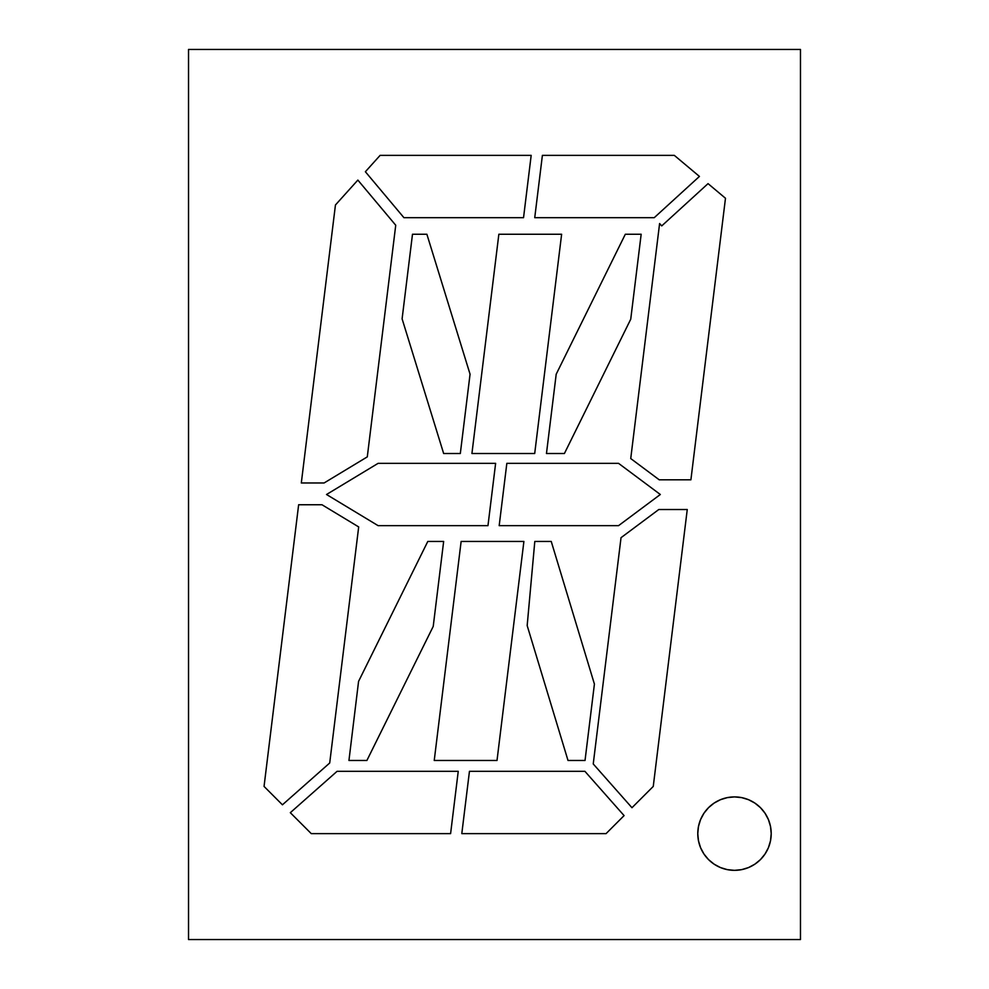 <?xml version="1.0" encoding="UTF-8"?>
<svg xmlns="http://www.w3.org/2000/svg" width="989" height="989" viewBox="0 0 989 989"><rect width="100%" height="100%" fill="white"/><g stroke="black" fill="none" stroke-linecap="round" stroke-linejoin="round"><path stroke-width="1.48" d="M697.777 833.665A36.717 36.717 0 0 0 734.493 870.345A36.717 36.717 0 0 0 771.21 833.628A36.717 36.717 0 0 0 703.97 813.218L708.532 807.667L714.095 803.105L720.437 799.705L727.335 797.616L734.493 796.911L741.651 797.616L748.549 799.705L754.891 803.105L760.454 807.667L765.016 813.23L768.416 819.572L770.505 826.47L771.21 833.628L770.505 840.786L768.416 847.684L765.016 854.026L760.454 859.589L754.891 864.151L748.549 867.551L741.651 869.64L734.493 870.345A36.717 36.717 0 0 1 697.777 833.628A36.717 36.717 0 0 1 734.493 796.911A36.717 36.717 0 0 1 771.21 833.628A36.717 36.717 0 0 1 734.493 870.345L727.335 869.64L720.437 867.551L714.095 864.151L708.532 859.589L703.958 854.026L700.571 847.684L698.481 840.786L697.777 833.628L698.481 826.47L700.571 819.572L703.958 813.23M703.958 813.242A36.717 36.717 0 0 0 697.777 833.591M800.472 939.55L188.528 939.55L188.528 49.45L188.528 939.55L800.472 939.55L800.472 49.45L188.528 49.45L188.528 939.55L800.472 939.55L800.472 49.45L188.528 49.45L800.472 49.45L800.472 939.55M366.894 760.479L348.944 760.479L358.574 681.372L427.792 541.453L443.653 541.453L433.219 626.42L366.894 760.479L348.944 760.479L366.894 760.479L433.219 626.42L443.653 541.453L427.792 541.453L358.574 681.372L348.944 760.479L358.574 681.372L427.792 541.453L443.653 541.453L433.219 626.42L366.894 760.479L348.944 760.479L358.574 681.372L427.792 541.453L443.653 541.453L433.219 626.42L366.894 760.479M497.01 760.479L434.233 760.479L461.134 541.453L523.898 541.453L497.01 760.479L434.233 760.479L497.01 760.479L523.898 541.453L461.134 541.453L434.233 760.479L461.134 541.453L523.898 541.453L497.01 760.479L434.233 760.479L461.134 541.453L523.898 541.453L497.01 760.479M402.103 318.841L412.487 234.245L426.877 234.245L470.059 374.201L460.318 453.518L443.653 453.518L402.103 318.841L412.487 234.245L426.877 234.245L470.059 374.201L460.318 453.518L443.653 453.518L402.103 318.841L412.487 234.245L426.877 234.245L470.059 374.201L460.318 453.518L443.653 453.518L402.103 318.841L412.487 234.245L426.877 234.245L470.059 374.201L460.318 453.518L443.653 453.518L402.103 318.841M487.973 525.654L378.107 525.654L326.531 494.5L378.107 463.347L495.625 463.347L487.973 525.654L378.107 525.654L326.531 494.5L378.107 463.347L326.531 494.5L378.107 463.347L495.625 463.347L487.973 525.654L378.107 525.654L326.531 494.5L378.107 525.654L487.973 525.654L495.625 463.347L487.973 525.654M542.392 155.372L674.325 155.372L699.433 176.425L654.236 217.679L534.74 217.679L542.392 155.372L534.74 217.679L542.392 155.372L674.325 155.372L699.433 176.425L654.236 217.679L534.74 217.679L542.392 155.372L674.325 155.372L699.433 176.425L654.236 217.679L534.74 217.679L654.236 217.679L699.433 176.425L674.325 155.372L542.392 155.372M301.311 482.978L335.444 204.983L357.857 180.085L395.736 225.232L367.29 456.881L324.095 482.978L301.311 482.978L335.444 204.983L357.857 180.085L395.736 225.232L367.29 456.881L324.095 482.978L301.311 482.978L335.444 204.983L357.857 180.085L395.736 225.232L367.29 456.881L324.095 482.978L301.311 482.978L335.444 204.983L357.857 180.085L395.736 225.232L367.29 456.881L324.095 482.978L301.311 482.978M659.601 223.539L630.735 458.562L659.601 223.539L661.74 225.9L708.037 183.633L725.481 198.257L690.903 479.813L659.23 479.813L630.735 458.562L659.601 223.539L661.74 225.9L708.037 183.633L725.481 198.257L690.903 479.813L725.481 198.257L690.903 479.813L659.23 479.813L690.903 479.813L659.23 479.813L630.735 458.562L659.23 479.813L630.735 458.562L659.601 223.539L661.74 225.9L708.037 183.633L725.481 198.257L708.037 183.633M264.051 786.428L298.641 504.749L321.981 504.749L358.686 526.927L329.708 762.989L282.434 804.811L264.051 786.428L298.641 504.749L264.051 786.428L282.434 804.811L264.051 786.428L298.641 504.749L321.981 504.749L358.686 526.927L329.708 762.989L282.434 804.811L264.051 786.428M631.971 807.716L593.239 763.953L621.03 537.682L658.785 509.52L687.256 509.52L653.259 786.428L631.971 807.716L593.239 763.953L631.971 807.716L653.259 786.428L687.256 509.52L653.259 786.428L631.971 807.716L593.239 763.953L621.03 537.682L658.785 509.52L687.256 509.52L653.259 786.428L631.971 807.716M290.321 812.686L337.076 771.321L458.241 771.321L450.601 833.628L311.263 833.628L290.321 812.686L337.076 771.321L290.321 812.686L311.263 833.628L450.601 833.628L311.263 833.628L290.321 812.686L337.076 771.321L458.241 771.321L450.601 833.628L311.263 833.628L290.321 812.686M461.801 833.628L469.454 771.321L584.907 771.321L624.084 815.604L606.059 833.628L461.801 833.628L606.059 833.628L624.084 815.604L606.059 833.628L461.801 833.628L469.454 771.321L584.907 771.321L624.084 815.604L606.059 833.628L461.801 833.628L469.454 771.321L584.907 771.321L624.084 815.604L584.907 771.321L469.454 771.321L461.801 833.628M380.11 155.372L531.18 155.372L523.54 217.679L403.92 217.679L365.374 171.74L380.11 155.372L531.18 155.372L523.54 217.679L403.92 217.679L365.374 171.74L403.92 217.679L365.374 171.74L380.11 155.372L531.18 155.372L523.54 217.679L403.92 217.679L523.54 217.679L531.18 155.372L380.11 155.372L365.374 171.74L380.11 155.372M499.185 525.654L506.838 463.347L618.545 463.347L660.318 494.5L618.545 525.654L499.185 525.654L618.545 525.654L499.185 525.654L506.838 463.347L618.545 463.347L660.318 494.5L618.545 463.347L660.318 494.5L618.545 525.654L499.185 525.654L506.838 463.347L618.545 463.347L506.838 463.347L499.185 525.654M534.703 453.518L471.926 453.518L498.852 234.245L561.628 234.245L534.703 453.518L471.926 453.518L534.703 453.518L561.628 234.245L498.852 234.245L471.926 453.518L498.852 234.245L561.628 234.245L534.703 453.518L471.926 453.518L498.852 234.245L561.628 234.245L534.703 453.518M625.32 234.245L641.169 234.245L630.735 319.212L564.41 453.518L546.46 453.518L556.201 374.201L625.32 234.245L641.169 234.245L625.32 234.245L556.201 374.201L546.46 453.518L564.41 453.518L630.735 319.212L641.169 234.245L630.735 319.212L564.41 453.518L546.46 453.518L556.201 374.201L625.32 234.245L641.169 234.245L630.735 319.212L564.41 453.518L546.46 453.518L556.201 374.201L625.32 234.245M527.174 625.58L534.802 541.453L551.244 541.453L594.414 684.091L585.031 760.479L568.007 760.479L527.174 625.58L534.802 541.453L551.244 541.453L594.414 684.091L585.031 760.479L568.007 760.479L527.174 625.58L534.802 541.453L551.244 541.453L594.414 684.091L585.031 760.479L568.007 760.479L527.174 625.58L534.802 541.453L551.244 541.453L594.414 684.091L585.031 760.479L568.007 760.479L527.174 625.58M298.641 504.749L321.981 504.749L358.686 526.927L329.708 762.989L282.434 804.811L329.708 762.989L358.686 526.927L321.981 504.749L298.641 504.749M593.239 763.953L621.03 537.682L658.785 509.52L687.256 509.52L658.785 509.52L621.03 537.682L593.239 763.953M703.958 854.026L704.65 855.015M337.076 771.321L458.241 771.321L450.601 833.628L458.241 771.321L337.076 771.321M378.107 463.347L495.625 463.347L378.107 463.347M660.318 494.5L618.545 525.654L660.318 494.5M734.493 870.345A36.717 36.717 0 0 1 697.777 833.628A36.717 36.717 0 0 1 734.493 796.911A36.717 36.717 0 0 1 771.21 833.628A36.717 36.717 0 0 1 734.493 870.345"/></g></svg>
